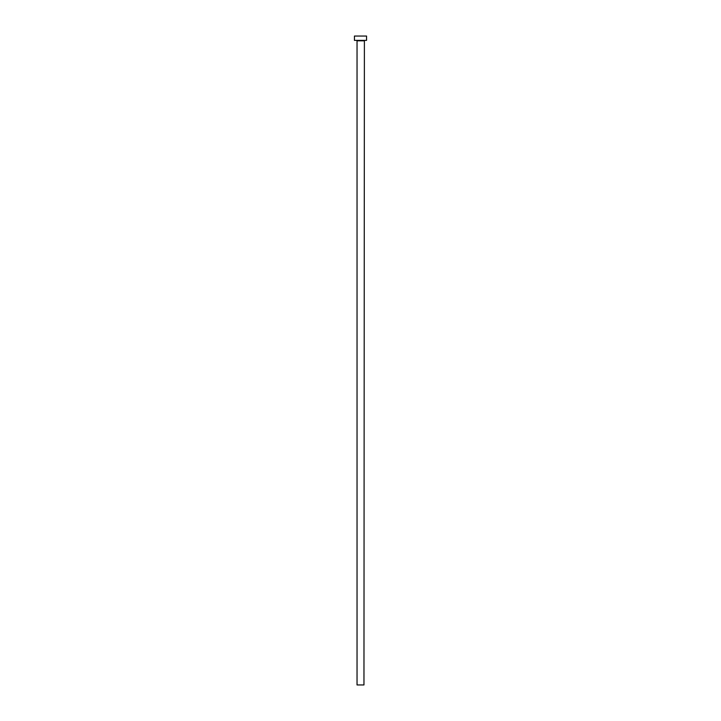 <?xml version="1.0" encoding="UTF-8"?>
<svg xmlns="http://www.w3.org/2000/svg" width="721" height="721" viewBox="0 0 721 721"><rect width="100%" height="100%" fill="white"/><g stroke="black" fill="none" stroke-linecap="round" stroke-linejoin="round"><path stroke-width="1.08" d="M363.961 40.809L357.039 40.809L357.039 684.95L363.961 684.95L364.393 40.376M366.556 40.376L354.444 40.376L354.444 36.05L366.556 36.05L366.556 40.376"/></g></svg>
